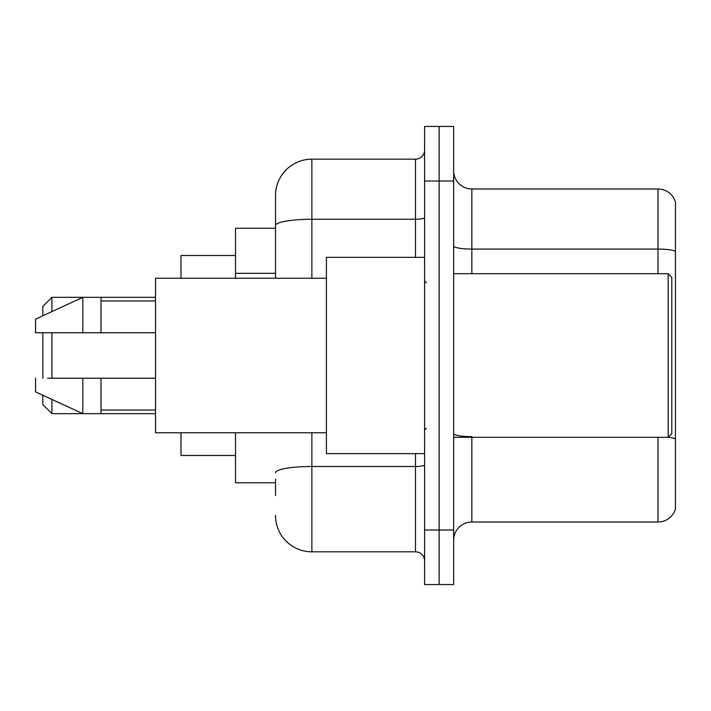 <?xml version="1.0" encoding="UTF-8"?>
<svg xmlns="http://www.w3.org/2000/svg" width="711" height="711" viewBox="0 0 711 711"><rect width="100%" height="100%" fill="white"/><g stroke="black" fill="none" stroke-linecap="round" stroke-linejoin="round"><path stroke-width="1.07" d="M275.512 260.59L275.512 225.574L275.512 228.249L235.519 228.249L235.519 278.241M275.512 482.751L235.519 482.751L235.519 432.759M275.512 495.478L275.512 479.116M424.583 530.015L424.583 584.558L439.122 584.558L439.122 530.015L439.122 584.558L453.662 584.558L453.662 530.015L439.122 530.015L439.122 180.985L439.122 530.015L424.583 530.015L424.583 180.985L439.122 180.985L439.122 126.442L439.122 180.985L453.662 180.985L453.662 530.015M453.662 180.985L453.662 126.442L424.583 126.442L424.583 180.985M311.871 432.759L311.871 551.834L415.491 551.834L415.491 453.662M275.512 278.241L275.512 195.525A36.359 36.359 0 0 1 311.871 159.166L415.491 159.166A9.092 9.092 0 0 0 424.583 150.074M275.512 195.525L275.512 215.522M424.583 560.926A9.092 9.092 0 0 0 415.491 551.834M311.871 551.834A36.359 36.359 0 0 1 275.512 515.475M453.662 540.2A18.175 18.175 0 0 1 471.846 522.016L657.995 522.016L657.995 437.309M675.45 202.066A18.175 18.175 0 0 0 657.995 188.984A18.175 18.175 0 0 1 675.45 202.066L675.45 508.934A18.175 18.175 0 0 1 657.995 522.016M675.45 251.339L675.45 251.339A18.175 3.155 180 0 0 657.995 249.072L657.995 188.984L471.846 188.984A18.175 18.175 0 0 1 453.662 170.8A18.175 18.175 0 0 0 471.846 188.984L471.846 273.691M675.45 251.596L675.45 449.308M42.82 332.775L42.82 378.225M42.82 395.218L42.82 404.586L51.912 413.669L155.531 413.669M51.912 332.775L51.912 378.225M51.912 399.413L51.912 413.669M180.985 432.759L180.985 455.484L235.519 455.484M235.519 255.516L180.985 255.516L180.985 278.241M42.82 315.782L42.82 306.414L51.912 297.331L51.912 311.587M668.18 273.691L671.815 277.334L671.815 433.666L668.18 437.309L668.18 273.691L453.662 273.691M424.583 257.338L326.411 257.338L326.411 453.662L424.583 453.662M326.411 278.241L155.531 278.241L155.531 432.759L326.411 432.759M51.912 297.331L82.814 297.331L82.814 332.775L155.531 332.775M100.998 332.775L100.998 297.331L82.814 297.331L35.55 319.141L35.55 332.775L82.814 332.775M155.531 378.225L100.998 378.225L100.998 413.669M35.55 378.225L35.55 391.859L82.814 413.669L82.814 378.225L47.584 378.225M100.998 378.225L82.814 378.225M275.512 273.317L235.519 273.317M424.583 464.914A9.092 1.582 0 0 1 415.491 466.487L311.871 466.487A36.359 6.31 180 0 0 275.512 472.806M311.871 159.166L311.871 219.255L415.491 219.255L415.491 159.166M275.512 225.574A36.359 6.31 180 0 1 311.871 219.255L311.871 278.241M415.491 257.338L415.491 219.255A9.092 1.582 0 0 0 424.583 217.682M471.846 437.309L471.846 522.016M657.995 273.691L657.995 249.072L471.846 249.072A18.175 3.155 -0 0 1 453.662 245.917M675.45 438.954A18.175 3.155 180 0 0 668.26 437.229M471.846 436.678A18.175 3.155 0 0 1 453.662 433.523M100.998 297.331L155.531 297.331M453.662 437.309L668.18 437.309M426.396 282.782L424.583 280.969M100.998 300.966L155.531 300.966M100.998 410.034L155.531 410.034M426.396 428.218L424.583 430.031"/></g></svg>
